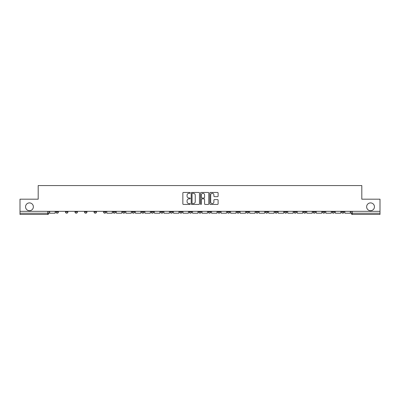 <?xml version="1.0" encoding="UTF-8"?>
<svg xmlns="http://www.w3.org/2000/svg" width="400" height="400" viewBox="0 0 400 400"><rect width="100%" height="100%" fill="white"/><g stroke="black" fill="none" stroke-linecap="round" stroke-linejoin="round"><path stroke-width="0.6" d="M190.235 192.87A0.42 0.42 0 0 0 189.815 192.45L183.45 192.45A0.6 0.6 0 0 0 182.85 193.05L182.85 203.835A0.6 0.6 0 0 0 183.45 204.435L189.815 204.435A0.42 0.42 0 0 0 190.235 204.015A0.42 0.42 0 0 0 189.815 203.595L188.99 203.595A1.915 1.915 0 0 1 187.075 201.68L187.075 200.78A1.915 1.915 0 0 1 188.99 198.865L189.815 198.865A0.42 0.42 0 0 0 190.235 198.445A0.42 0.42 0 0 0 189.815 198.025L188.99 198.025A1.915 1.915 0 0 1 187.075 196.105L187.075 195.21A1.915 1.915 0 0 1 188.99 193.29L189.815 193.29A0.42 0.42 0 0 0 190.235 192.87M366.635 206.805A3.905 3.905 0 0 0 370.54 210.71A3.905 3.905 0 0 0 374.445 206.805A3.905 3.905 0 0 0 370.54 202.9A3.905 3.905 0 0 0 366.635 206.805M25.555 206.805A3.905 3.905 0 0 0 29.46 210.71A3.905 3.905 0 0 0 33.365 206.805A3.905 3.905 0 0 0 29.46 202.9A3.905 3.905 0 0 0 25.555 206.805M322.565 211.32L322.565 211.995L325.005 211.995A1.22 1.22 0 0 1 323.785 213.215A1.22 1.22 0 0 1 322.565 211.995L322.565 211.32M313.04 211.995L313.04 211.32L313.04 211.995A1.22 1.22 0 0 0 314.26 213.215A1.22 1.22 0 0 1 313.04 211.995L315.485 211.995A1.22 1.22 0 0 1 314.26 213.215M294 211.32L294 211.995L296.44 211.995A1.22 1.22 0 0 1 295.22 213.215A1.22 1.22 0 0 1 294 211.995L294 211.32M284.475 211.995L284.475 211.32L284.475 211.995A1.22 1.22 0 0 0 285.695 213.215A1.22 1.22 0 0 1 284.475 211.995L286.92 211.995A1.22 1.22 0 0 1 285.695 213.215M274.955 211.995L274.955 211.32L274.955 211.995A1.22 1.22 0 0 0 276.175 213.215A1.22 1.22 0 0 1 274.955 211.995L277.395 211.995A1.22 1.22 0 0 1 276.175 213.215A1.22 1.22 0 0 0 277.395 211.995A1.22 1.22 0 0 1 276.175 213.215M246.39 211.995L246.39 211.32L246.39 211.995A1.22 1.22 0 0 0 247.61 213.215A1.22 1.22 0 0 1 246.39 211.995L248.83 211.995A1.22 1.22 0 0 1 247.61 213.215M236.865 211.32L236.865 211.995L239.31 211.995A1.22 1.22 0 0 1 238.085 213.215A1.22 1.22 0 0 1 236.865 211.995L236.865 211.32M227.345 211.32L227.345 211.995L229.785 211.995A1.22 1.22 0 0 1 228.565 213.215A1.22 1.22 0 0 1 227.345 211.995L227.345 211.32M217.825 211.32L217.825 211.995L220.265 211.995A1.22 1.22 0 0 1 219.045 213.215A1.22 1.22 0 0 1 217.825 211.995L217.825 211.32M208.3 211.995L208.3 211.32L208.3 211.995A1.22 1.22 0 0 0 209.52 213.215A1.22 1.22 0 0 1 208.3 211.995L210.745 211.995A1.22 1.22 0 0 1 209.52 213.215M189.255 211.32L189.255 211.995L191.7 211.995A1.22 1.22 0 0 1 190.48 213.215A1.22 1.22 0 0 1 189.255 211.995L189.255 211.32M179.735 211.995L179.735 211.32L179.735 211.995A1.22 1.22 0 0 0 180.955 213.215A1.22 1.22 0 0 1 179.735 211.995L182.175 211.995A1.22 1.22 0 0 1 180.955 213.215A1.22 1.22 0 0 0 182.175 211.995A1.22 1.22 0 0 1 180.955 213.215M122.605 211.32L122.605 211.995L125.045 211.995A1.22 1.22 0 0 1 123.825 213.215A1.22 1.22 0 0 1 122.605 211.995L122.605 211.32M113.08 211.32L113.08 211.995L115.525 211.995A1.22 1.22 0 0 1 114.305 213.215A1.22 1.22 0 0 1 113.08 211.995L113.08 211.32M103.56 211.32L103.56 211.995L106 211.995A1.22 1.22 0 0 1 104.78 213.215A1.22 1.22 0 0 1 103.56 211.995L103.56 211.32M84.515 211.32L84.515 211.995L86.96 211.995A1.22 1.22 0 0 1 85.74 213.215A1.22 1.22 0 0 1 84.515 211.995L84.515 211.32M74.995 211.32L74.995 211.995L77.435 211.995A1.22 1.22 0 0 1 76.215 213.215A1.22 1.22 0 0 1 74.995 211.995L74.995 211.32M217.51 196.675A0.6 0.6 0 0 0 218.11 196.075L218.11 193.05A0.6 0.6 0 0 0 217.51 192.45L210.44 192.45A0.6 0.6 0 0 0 209.84 193.05L209.84 203.835A0.6 0.6 0 0 0 210.44 204.435L217.51 204.435A0.6 0.6 0 0 0 218.11 203.835L218.11 200.18A0.6 0.6 0 0 0 217.51 199.58L214.485 199.58A0.6 0.6 0 0 0 213.885 200.18L213.885 201.995A1.605 1.605 0 0 1 212.28 203.595A1.605 1.605 0 0 1 210.68 201.995L210.68 194.895A1.605 1.605 0 0 1 212.28 193.29A1.605 1.605 0 0 1 213.885 194.895L213.885 196.075A0.6 0.6 0 0 0 214.485 196.675L217.51 196.675M20 211.32L20 199.175L38.19 199.175L38.19 185.565L361.81 185.565L361.81 199.175L380 199.175L380 211.32L20 211.32L20 213.215L48.87 213.215L48.87 211.32L48.87 213.215A1.22 1.22 0 0 1 47.65 214.435L20 214.435L20 213.215M199.475 193.05A0.6 0.6 0 0 0 198.875 192.45L191.805 192.45A0.6 0.6 0 0 0 191.21 193.05L191.21 203.835A0.6 0.6 0 0 0 191.805 204.435L198.875 204.435A0.6 0.6 0 0 0 199.475 203.835L199.475 193.05M201.125 192.45L208.195 192.45A0.6 0.6 0 0 1 208.79 193.05L208.79 203.835A0.6 0.6 0 0 1 208.195 204.435L205.165 204.435A0.6 0.6 0 0 1 204.57 203.835L204.57 199.46A0.6 0.6 0 0 0 203.97 198.865L201.96 198.865A0.6 0.6 0 0 0 201.365 199.46L201.365 204.015A0.42 0.42 0 0 1 200.945 204.435A0.42 0.42 0 0 1 200.525 204.015L200.525 193.05A0.6 0.6 0 0 1 201.125 192.45M351.13 211.32L351.13 213.215L380 213.215L380 214.435L352.35 214.435A1.22 1.22 0 0 1 351.13 213.215A1.22 1.22 0 0 0 352.35 214.435L352.35 211.32M380 211.32L380 213.215M344.05 211.32L344.05 211.995A1.22 1.22 0 0 1 342.83 213.215A1.22 1.22 0 0 1 341.605 211.995A1.22 1.22 0 0 0 342.83 213.215M341.605 211.32L341.605 211.995L344.05 211.995M334.525 211.32L334.525 211.995A1.22 1.22 0 0 1 333.305 213.215A1.22 1.22 0 0 1 332.085 211.995L334.525 211.995M332.085 211.32L332.085 211.995M325.005 211.32L325.005 211.995L325.005 211.32M315.485 211.32L315.485 211.995M305.96 211.32L305.96 211.995A1.22 1.22 0 0 1 304.74 213.215A1.22 1.22 0 0 1 303.52 211.995L305.96 211.995A1.22 1.22 0 0 1 304.74 213.215A1.22 1.22 0 0 0 305.96 211.995L305.96 211.32M303.52 211.32L303.52 211.995M296.44 211.32L296.44 211.995A1.22 1.22 0 0 1 295.22 213.215A1.22 1.22 0 0 0 296.44 211.995L296.44 211.32M286.92 211.32L286.92 211.995L286.92 211.32M277.395 211.32L277.395 211.995M267.875 211.32L267.875 211.995A1.22 1.22 0 0 1 266.655 213.215A1.22 1.22 0 0 1 265.43 211.995L267.875 211.995A1.22 1.22 0 0 1 266.655 213.215A1.22 1.22 0 0 0 267.875 211.995M265.43 211.32L265.43 211.995M258.35 211.32L258.35 211.995A1.22 1.22 0 0 1 257.13 213.215A1.22 1.22 0 0 1 255.91 211.995A1.22 1.22 0 0 0 257.13 213.215A1.22 1.22 0 0 0 258.35 211.995A1.22 1.22 0 0 1 257.13 213.215M255.91 211.32L255.91 211.995L258.35 211.995M248.83 211.32L248.83 211.995L248.83 211.32M239.31 211.32L239.31 211.995L239.31 211.32M229.785 211.32L229.785 211.995A1.22 1.22 0 0 1 228.565 213.215A1.22 1.22 0 0 0 229.785 211.995L229.785 211.32M220.265 211.32L220.265 211.995A1.22 1.22 0 0 1 219.045 213.215A1.22 1.22 0 0 0 220.265 211.995M210.745 211.32L210.745 211.995L210.745 211.32M201.22 211.32L201.22 211.995A1.22 1.22 0 0 1 200 213.215A1.22 1.22 0 0 1 198.78 211.995A1.22 1.22 0 0 0 200 213.215M198.78 211.32L198.78 211.995L201.22 211.995M191.7 211.32L191.7 211.995A1.22 1.22 0 0 1 190.48 213.215A1.22 1.22 0 0 0 191.7 211.995L191.7 211.32M182.175 211.32L182.175 211.995M172.655 211.32L172.655 211.995A1.22 1.22 0 0 1 171.435 213.215A1.22 1.22 0 0 1 170.215 211.995L172.655 211.995M170.215 211.32L170.215 211.995M163.135 211.32L163.135 211.995A1.22 1.22 0 0 1 161.915 213.215A1.22 1.22 0 0 1 160.69 211.995L163.135 211.995M160.69 211.32L160.69 211.995M153.61 211.32L153.61 211.995A1.22 1.22 0 0 1 152.39 213.215A1.22 1.22 0 0 1 151.17 211.995L153.61 211.995M151.17 211.32L151.17 211.995M144.09 211.32L144.09 211.995A1.22 1.22 0 0 1 142.87 213.215A1.22 1.22 0 0 1 141.65 211.995L144.09 211.995M141.65 211.32L141.65 211.995M134.57 211.32L134.57 211.995A1.22 1.22 0 0 1 133.345 213.215A1.22 1.22 0 0 1 132.125 211.995L134.57 211.995M132.125 211.32L132.125 211.995M125.045 211.32L125.045 211.995L125.045 211.32M115.525 211.32L115.525 211.995M106 211.32L106 211.995L106 211.32M96.48 211.32L96.48 211.995A1.22 1.22 0 0 1 95.26 213.215A1.22 1.22 0 0 1 94.04 211.995L96.48 211.995M94.04 211.32L94.04 211.995M86.96 211.32L86.96 211.995M77.435 211.32L77.435 211.995L77.435 211.32M67.915 211.32L67.915 211.995A1.22 1.22 0 0 1 66.695 213.215A1.22 1.22 0 0 1 65.475 211.995L67.915 211.995M65.475 211.32L65.475 211.995M55.95 211.32L55.95 211.995L58.395 211.995L58.395 211.32L58.395 211.995A1.22 1.22 0 0 1 57.17 213.215A1.22 1.22 0 0 1 55.95 211.995A1.22 1.22 0 0 0 57.17 213.215M47.65 214.435A1.22 1.22 0 0 0 48.87 213.215A1.22 1.22 0 0 1 47.65 214.435L47.65 211.32M192.465 193.29A0.42 0.42 0 0 0 192.045 193.71L192.045 203.175A0.42 0.42 0 0 0 192.465 203.595L193.335 203.595A1.915 1.915 0 0 0 195.25 201.68L195.25 195.21A1.915 1.915 0 0 0 193.335 193.29L192.465 193.29M204.57 194.925A1.605 1.605 0 0 0 202.965 193.32A1.605 1.605 0 0 0 201.365 194.925L201.365 197.425A0.6 0.6 0 0 0 201.96 198.025L203.97 198.025A0.6 0.6 0 0 0 204.57 197.425L204.57 194.925M55.125 211.32L55.125 213.215L49.695 213.215L49.695 211.32M112.26 211.32L112.26 213.215L106.825 213.215L106.825 211.32M121.78 211.32L121.78 213.215L116.35 213.215L116.35 211.32M131.3 211.32L131.3 213.215L125.87 213.215L125.87 211.32M140.825 211.32L140.825 213.215L135.39 213.215L135.39 211.32M150.345 211.32L150.345 213.215L144.915 213.215L144.915 211.32M159.87 211.32L159.87 213.215L154.435 213.215L154.435 211.32M169.39 211.32L169.39 213.215L163.955 213.215L163.955 211.32M178.91 211.32L178.91 213.215L173.48 213.215L173.48 211.32M188.435 211.32L188.435 213.215L183 213.215L183 211.32M197.955 211.32L197.955 213.215L192.525 213.215L192.525 211.32M207.475 211.32L207.475 213.215L202.045 213.215L202.045 211.32M217 211.32L217 213.215L211.565 213.215L211.565 211.32M226.52 211.32L226.52 213.215L221.09 213.215L221.09 211.32M236.045 211.32L236.045 213.215L230.61 213.215L230.61 211.32M245.565 211.32L245.565 213.215L240.13 213.215L240.13 211.32M255.085 211.32L255.085 213.215L249.655 213.215L249.655 211.32M264.61 211.32L264.61 213.215L259.175 213.215L259.175 211.32M274.13 211.32L274.13 213.215L268.7 213.215L268.7 211.32M283.65 211.32L283.65 213.215L278.22 213.215L278.22 211.32M293.175 211.32L293.175 213.215L287.74 213.215L287.74 211.32M302.695 211.32L302.695 213.215L297.265 213.215L297.265 211.32M312.22 211.32L312.22 213.215L306.785 213.215L306.785 211.32M321.74 211.32L321.74 213.215L316.305 213.215L316.305 211.32M331.26 211.32L331.26 213.215L325.83 213.215L325.83 211.32M340.785 211.32L340.785 213.215L335.35 213.215L335.35 211.32M350.305 211.32L350.305 213.215L344.875 213.215L344.875 211.32"/></g></svg>
